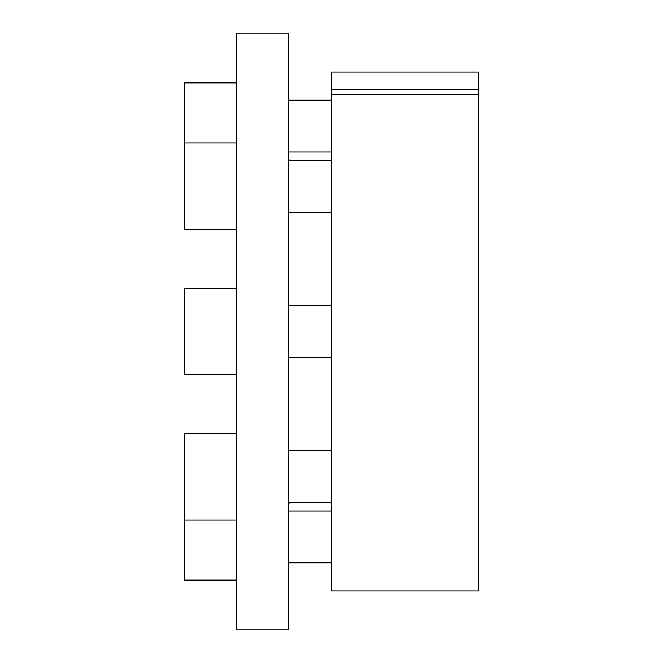 <?xml version="1.0" encoding="UTF-8"?>
<svg xmlns="http://www.w3.org/2000/svg" width="663" height="663" viewBox="0 0 663 663"><rect width="100%" height="100%" fill="white"/><g stroke="black" fill="none" stroke-linecap="round" stroke-linejoin="round"><path stroke-width="0.99" d="M288.264 33.15L288.264 629.85L236.376 629.85L236.376 33.15L288.264 33.15M331.5 94.37L331.5 72.068L478.512 72.068L478.512 590.932L331.5 590.932L331.5 94.37L478.512 94.37M331.5 89.406L478.512 89.406M331.5 152.059L288.264 152.059M331.5 100.171L288.264 100.171M236.376 82.875L184.488 82.875L184.488 229.506L236.376 229.506M331.5 212.21L288.264 212.21M331.5 160.33L288.264 160.33M236.376 143.034L184.488 143.034M331.5 357.44L288.264 357.44M331.5 305.56L288.264 305.56M236.376 374.736L184.488 374.736L184.488 288.264L236.376 288.264M331.5 502.67L288.264 502.67M331.5 450.79L288.264 450.79M236.376 519.966L184.488 519.966L184.488 580.125L236.376 580.125M236.376 433.494L184.488 433.494L184.488 519.966M331.5 562.829L288.264 562.829M331.5 510.941L288.264 510.941M293.112 160.33L288.264 159.949M293.112 502.67L288.264 503.051"/></g></svg>
